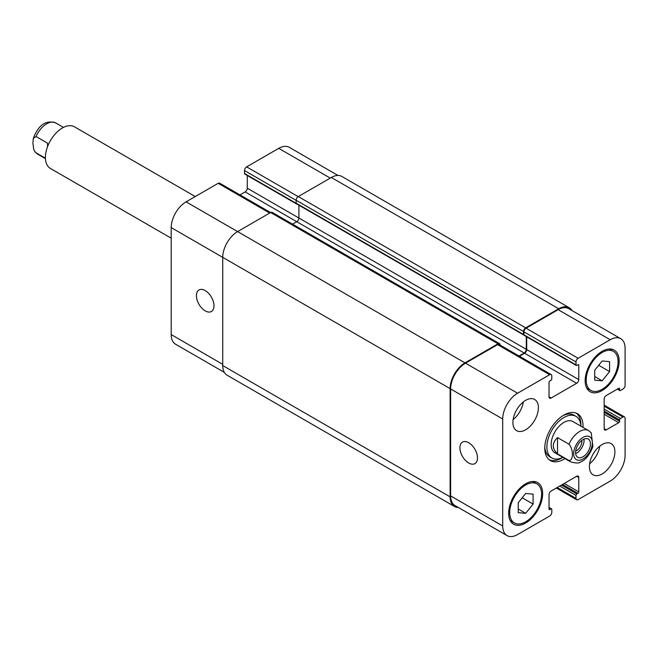 <?xml version="1.0" encoding="UTF-8"?>
<svg xmlns="http://www.w3.org/2000/svg" width="658" height="658" viewBox="0 0 658 658"><rect width="100%" height="100%" fill="white"/><g stroke="black" fill="none" stroke-linecap="round" stroke-linejoin="round"><path stroke-width="0.99" d="M45.418 158.216L36.05 152.812L34.479 151.069L33.681 149.202L32.9 142.852L33.361 138.262L36.05 136.535L47.524 143.156L47.524 146.701M195.245 196.553L74.42 126.797A24.042 13.884 120 0 0 50.378 140.672A24.042 13.884 120 0 0 50.378 168.44L171.203 238.188M575.651 453.601A10.52 6.07 120 0 0 584.024 439.108M575.692 451.001A7.386 4.269 120 0 0 581.878 441.493A7.386 4.269 120 0 0 581.787 440.441M575.586 452.49A10.52 6.07 -60 0 1 580.175 441.905A10.52 6.07 -60 0 1 588.285 439.083A10.52 6.07 -60 0 1 588.285 451.232A10.52 6.07 -60 0 1 577.765 457.302A10.52 6.07 -60 0 1 575.586 452.49M557.523 437.603L568.997 444.224C573.537 449.241 573.537 460.723 568.997 460.501L557.523 453.88L557.523 437.603C551.906 443.031 551.906 448.452 557.523 453.88M592.899 446.667L591.246 432.849L588.639 430.612A18.029 10.413 120 0 0 568.997 444.224M580.866 426.129A24.042 13.884 120 0 0 575.923 416.333L573.792 415.108A24.042 13.884 120 0 0 562.804 415.733M544.808 446.914A24.042 13.884 120 0 0 549.751 456.742L551.881 457.976A24.042 13.884 120 0 0 562.837 457.359A27.044 15.619 120 0 1 549.356 459.893M575.923 416.333A24.042 13.884 120 0 0 551.881 430.209A24.042 13.884 120 0 0 551.881 457.976M580.874 426.129A27.044 15.619 120 0 0 580.899 424.887A27.044 15.619 120 0 0 576.318 413.191M564.967 458.585A27.044 15.619 -60 0 1 550.376 460.575A27.044 15.619 -60 0 1 550.376 429.345A27.044 15.619 -60 0 1 577.42 413.726A27.044 15.619 -60 0 1 583.029 426.113A27.044 15.619 -60 0 1 582.996 427.355M502.704 525.981A21.04 12.148 120 0 0 507.055 535.604A21.04 12.148 120 0 0 517.575 534.567L549.66 516.036A3.002 1.735 120 0 0 551.791 512.36L551.791 509.415A1.201 0.691 120 0 0 551.536 508.864A1.201 0.691 120 0 0 550.935 508.922L549.874 509.539A1.201 0.691 -60 0 1 549.274 509.596A1.201 0.691 -60 0 1 549.027 509.045L549.027 494.693A3.002 1.735 -60 0 1 551.149 491.016L576.647 476.293A3.002 1.735 -60 0 1 578.152 476.137A3.002 1.735 -60 0 1 578.777 477.519L578.777 491.871A1.201 0.691 -60 0 1 577.921 493.344L576.86 493.961A1.201 0.691 120 0 0 576.013 495.433L576.013 498.377A3.002 1.735 120 0 0 576.638 499.751A3.002 1.735 120 0 0 578.135 499.603L610.221 481.072A21.04 12.148 120 0 0 625.1 455.311L625.1 418.258A3.002 1.735 120 0 0 624.475 416.884A3.002 1.735 120 0 0 622.978 417.032L620.428 418.504A1.201 0.691 120 0 0 619.573 419.977L619.573 421.202A1.201 0.691 -60 0 1 618.726 422.675L606.298 429.855A3.002 1.735 -60 0 1 604.792 430.003A3.002 1.735 -60 0 1 604.167 428.629L604.167 399.184A3.002 1.735 -60 0 1 606.298 395.499L618.726 388.327A1.201 0.691 -60 0 1 619.326 388.261A1.201 0.691 -60 0 1 619.573 388.812L619.573 390.038A1.201 0.691 120 0 0 619.828 390.589A1.201 0.691 120 0 0 620.428 390.531L622.978 389.059A3.002 1.735 120 0 0 625.1 385.382L625.1 348.329A21.04 12.148 120 0 0 620.741 338.697A21.04 12.148 120 0 0 610.221 339.742L578.135 358.265A3.002 1.735 120 0 0 576.013 361.949L576.013 364.894A1.201 0.691 120 0 0 576.26 365.437A1.201 0.691 120 0 0 576.86 365.379L577.921 364.771A1.201 0.691 -60 0 1 578.53 364.705A1.201 0.691 -60 0 1 578.777 365.256L578.777 379.608A3.002 1.735 -60 0 1 576.647 383.293L551.149 398.016A3.002 1.735 -60 0 1 549.644 398.164A3.002 1.735 -60 0 1 549.027 396.79L549.027 382.438A1.201 0.691 -60 0 1 549.874 380.966L550.935 380.349A1.201 0.691 120 0 0 551.791 378.876L551.791 375.932A3.002 1.735 120 0 0 551.165 374.558A3.002 1.735 120 0 0 549.66 374.706L517.575 393.229A21.04 12.148 120 0 0 502.704 418.998L502.704 525.981L450.64 495.918L450.64 388.936A21.04 12.148 -60 0 1 465.51 363.175L497.604 344.644A3.002 1.735 -60 0 1 499.101 344.496L551.165 374.558M512.903 422.428A18.029 10.413 -60 0 1 520.774 404.283A18.029 10.413 -60 0 1 534.666 399.455A18.029 10.413 -60 0 1 534.666 420.273A18.029 10.413 -60 0 1 516.637 430.686A18.029 10.413 -60 0 1 512.903 422.428M589.404 466.596A18.029 10.413 -60 0 1 597.275 448.452A18.029 10.413 -60 0 1 611.167 443.624A18.029 10.413 -60 0 1 611.167 464.441A18.029 10.413 -60 0 1 593.138 474.854A18.029 10.413 -60 0 1 589.404 466.596M508.65 513.215A24.042 13.884 -60 0 1 519.146 489.026A24.042 13.884 -60 0 1 537.668 482.585A24.042 13.884 -60 0 1 537.668 510.345A24.042 13.884 -60 0 1 513.627 524.22A24.042 13.884 -60 0 1 508.65 513.215M585.151 380.719A24.042 13.884 -60 0 1 595.646 356.521A24.042 13.884 -60 0 1 614.169 350.081A24.042 13.884 -60 0 1 614.169 377.84A24.042 13.884 -60 0 1 590.127 391.724A24.042 13.884 -60 0 1 585.151 380.719M568.997 460.501A18.029 10.413 120 0 0 570.609 461.85L554.883 452.77A18.029 10.413 -60 0 1 554.883 431.944A18.029 10.413 -60 0 1 572.912 421.539L588.639 430.612M468.702 463.002A12.42 7.172 60 0 1 460.584 452.054A12.42 7.172 60 0 1 462.492 442.094A12.42 7.172 60 0 1 474.911 449.266A12.42 7.172 60 0 1 474.911 463.619A12.42 7.172 60 0 1 468.702 463.002M205.197 310.872A12.42 7.172 60 0 1 197.087 299.925A12.42 7.172 60 0 1 198.987 289.964A12.42 7.172 60 0 1 211.415 297.136A12.42 7.172 60 0 1 211.415 311.489A12.42 7.172 60 0 1 205.197 310.872M270.578 212.559L219.665 183.171A3.002 1.735 120 0 0 218.16 183.319L186.074 201.841A21.04 12.148 120 0 0 171.203 227.602L171.203 334.585A21.04 12.148 120 0 0 175.554 344.216L224.32 372.37M247.276 175.505L247.276 188.221A3.002 1.735 -60 0 1 245.154 191.906L239.973 194.891M338.006 175.464L289.24 147.31A21.04 12.148 120 0 0 278.729 148.346L246.635 166.877A3.002 1.735 120 0 0 244.513 170.554L244.513 173.498A1.201 0.691 120 0 0 244.76 174.049L296.824 204.112A1.201 0.691 -60 0 1 296.635 203.873M594.709 370.24L602.152 360.987L609.588 361.653L609.588 371.564L602.152 380.817L594.709 380.151L594.709 370.24M602.152 380.817L594.709 376.524M609.588 371.564L598.698 365.28M518.216 502.737L525.652 493.484L533.087 494.15L533.087 504.069L525.652 513.322L518.216 512.656L518.216 502.737M525.652 513.322L518.216 509.029M533.087 504.069L522.197 497.777M586.212 380.102A22.537 13.012 120 0 0 590.884 390.424A22.537 13.012 120 0 0 613.42 377.404A22.537 13.012 120 0 0 613.42 351.38A22.537 13.012 120 0 0 596.049 357.417A22.537 13.012 120 0 0 586.212 380.102M509.711 512.607A22.537 13.012 120 0 0 514.383 522.921A22.537 13.012 120 0 0 536.92 509.909A22.537 13.012 120 0 0 536.92 483.885A22.537 13.012 120 0 0 519.549 489.922A22.537 13.012 120 0 0 509.711 512.607M589.617 463.767A18.029 10.413 120 0 0 599.808 446.116M513.117 419.598A18.029 10.413 120 0 0 523.307 401.948M576.26 365.437L524.196 335.383A1.201 0.691 -60 0 1 523.982 335.07A1.201 0.691 -60 0 1 523.949 334.832L523.949 331.887A3.002 1.735 -60 0 1 526.079 328.21L558.165 309.679A21.04 12.148 -60 0 1 568.685 308.643L620.741 338.697M507.055 535.604L454.999 505.55A21.04 12.148 -60 0 1 450.64 495.918M519.409 356.225L524.591 353.239A3.002 1.735 120 0 0 526.713 349.554L526.713 336.83M458.297 507.458A21.04 12.148 -60 0 1 454.464 506.471A21.04 12.148 -60 0 1 450.105 496.839L450.105 388.631A21.04 12.148 -60 0 1 464.984 362.862L498.024 343.789A3.002 1.735 -60 0 1 499.529 343.641A3.002 1.735 -60 0 1 500.154 345.014L500.154 345.105M518.989 355.978L524.163 352.992A3.002 1.735 120 0 0 526.285 349.308L526.285 336.592M523.982 335.07A1.201 0.691 -60 0 1 523.776 335.012A1.201 0.691 -60 0 1 523.521 334.461L523.521 331.517A3.002 1.735 -60 0 1 525.652 327.84L558.691 308.758A21.04 12.148 -60 0 1 569.211 307.722A21.04 12.148 -60 0 1 571.983 310.543M298.913 205.189L298.913 218.037A3.002 1.735 -60 0 1 296.791 221.713L292.571 224.156M499.529 343.641L272.157 212.369A3.002 1.735 120 0 0 270.652 212.518L237.604 231.591A21.04 12.148 120 0 0 222.733 257.36L222.733 365.568A21.04 12.148 120 0 0 227.092 375.2L454.464 506.471M569.211 307.722L341.839 176.443A21.04 12.148 120 0 0 331.319 177.487L298.28 196.569A3.002 1.735 120 0 0 296.149 200.246L296.149 203.19A1.201 0.691 120 0 0 296.396 203.741A1.201 0.691 120 0 0 296.602 203.799M33.361 138.262C38.583 124.88 46.027 119.772 55.691 122.923A18.029 10.413 120 0 0 36.05 136.535M36.05 152.812A18.029 10.413 120 0 0 37.662 154.153L45.435 158.644M575.232 446.724A13.226 7.633 120 0 0 580.323 460.09A13.226 7.633 120 0 0 592.373 442.793A13.226 7.633 120 0 0 585.727 436.295A13.226 7.633 120 0 0 575.232 446.724M549.027 507.82L550.935 508.922M549.027 509.045L549.874 509.539M576.647 476.293L578.777 477.519M564.219 483.465L578.777 491.871M562.516 484.452L577.921 493.344M561.455 485.061L576.86 493.961M559.752 486.04L576.013 495.433M557.203 487.512L576.013 498.377M604.167 406.175L622.978 417.032M604.167 409.12L620.428 418.504M604.167 411.086L619.573 419.977M604.167 412.311L619.573 421.202M604.167 414.269L618.726 422.675M604.167 428.629L606.298 429.855M618.726 388.327L619.573 388.812M617.665 388.936L619.573 390.038M558.165 309.679L610.221 339.742M526.079 328.21L578.135 358.265M523.949 331.887L576.013 361.949M523.949 334.832L576.013 364.894M577.921 364.771L578.777 365.256M526.713 349.554L578.777 379.608M524.591 353.239L576.647 383.293M549.027 396.79L551.149 398.016M497.604 344.644L549.66 374.706M465.51 363.175L517.575 393.229M450.64 388.936L502.704 418.998M222.733 364.343L171.203 334.585M330.258 178.104L278.729 148.346M298.173 196.627L246.635 166.877M296.149 200.369L244.513 170.554M296.158 203.314L244.513 173.498M526.285 349.308L247.276 188.221M524.163 352.992L245.154 191.906M269.698 213.069L218.16 183.319M464.984 362.862L186.074 201.841M450.105 388.631L171.203 227.602M450.105 496.839L222.733 365.568M498.024 343.789L270.652 212.518M523.521 334.461L296.149 203.19M523.521 331.517L296.149 200.246M525.652 327.84L298.28 196.569M558.691 308.758L331.319 177.487M55.691 122.923L63.464 127.405M37.662 154.153L35.055 151.924M570.609 461.85C575.923 463.355 579.27 463.372 580.677 461.891C585.53 460.074 589.617 454.941 592.94 446.502M613.42 351.38L609.234 348.97M590.884 390.424L586.697 388.006M536.92 483.885L532.733 481.467M514.383 522.921L510.197 520.511M551.536 508.864L549.027 507.417M576.638 499.751L556.323 488.022M624.475 416.884L604.167 405.155M619.828 390.589L617.311 389.141M296.396 203.741L523.776 335.012"/></g></svg>
